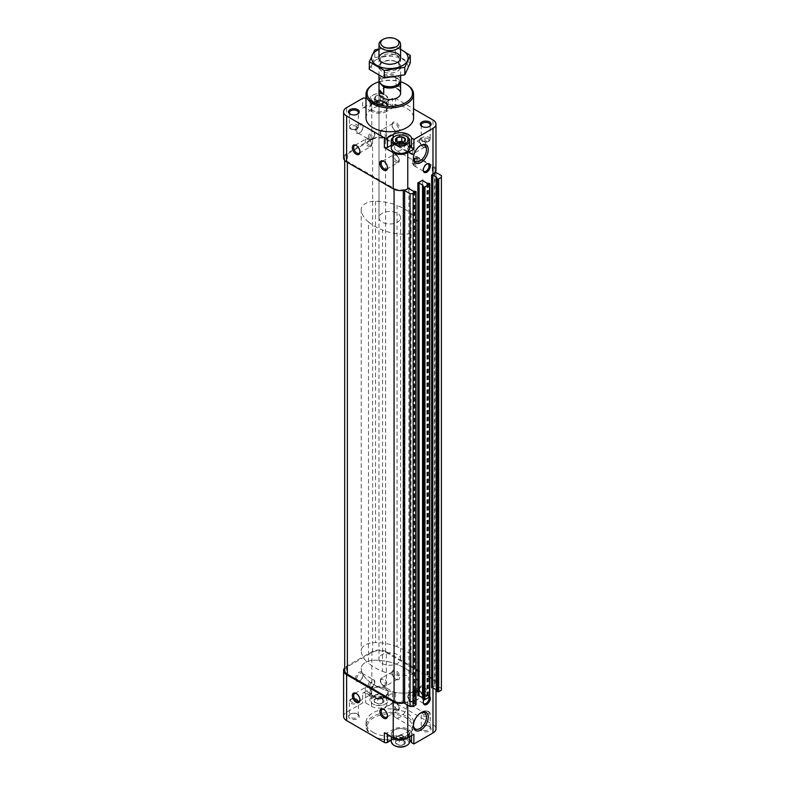 <?xml version="1.0" encoding="UTF-8"?>
<svg xmlns="http://www.w3.org/2000/svg" width="785" height="785" viewBox="0 0 785 785"><rect width="100%" height="100%" fill="white"/><g stroke="black" fill="none" stroke-linecap="round" stroke-linejoin="round"><path stroke-width="0.59" stroke-dasharray="3.92 2.94" d="M374.278 701.702A4.995 2.885 180 0 1 375.573 698.925A4.995 2.885 180 0 1 380.391 698.179A4.995 2.885 180 0 1 382.629 698.925A4.995 2.885 180 0 1 383.924 700.21A4.995 2.885 180 0 1 382.629 702.997L377.811 703.743L374.278 701.702L375.573 698.925L380.391 698.179L383.924 700.21L382.629 702.997A4.995 2.885 180 0 1 377.811 703.743A4.995 2.885 180 0 1 374.278 701.702L374.278 697.296L376.044 698.307L377.811 699.327L377.811 703.743M395.679 743.189A4.995 2.885 180 0 1 396.974 740.402A4.995 2.885 180 0 1 401.792 739.656A4.995 2.885 180 0 1 404.03 740.402A4.995 2.885 180 0 1 405.325 741.697A4.995 2.885 180 0 1 404.03 744.474L399.212 745.22L395.679 743.189L396.974 740.402L401.792 739.656L405.325 741.697L404.03 744.474A4.995 2.885 180 0 1 399.212 745.22A4.995 2.885 180 0 1 395.679 743.189L395.679 738.773L399.212 740.814L399.212 745.22M374.278 98.89L375.573 96.113L380.391 95.368L383.924 97.399L382.629 100.186L377.811 100.931L374.278 98.89A4.995 2.885 180 0 1 375.573 96.113A4.995 2.885 180 0 1 380.391 95.368A4.995 2.885 180 0 1 383.924 97.399A4.995 2.885 180 0 1 382.629 100.186A4.995 2.885 180 0 1 377.811 100.931A4.995 2.885 180 0 1 375.573 100.186A4.995 2.885 180 0 1 374.278 98.89L374.278 103.306L376.044 104.326A4.327 2.492 180 0 1 374.926 101.913L374.278 103.306M403.156 142.075A4.327 2.492 180 0 1 403.559 142.281A4.327 2.492 180 0 1 404.677 144.685A4.327 2.492 180 0 1 401.616 146.452L404.03 146.079L404.03 141.663L399.212 142.419L395.679 140.378L395.679 144.793L397.445 145.804A4.327 2.492 180 0 1 396.327 143.4L395.679 144.793M357.695 714.193L357.695 714.193A5.407 3.12 180 0 1 357.695 718.609A5.407 3.12 180 0 1 350.051 718.609A5.407 3.12 180 0 1 350.051 714.193A5.407 3.12 180 0 1 357.695 714.193L357.038 713.82A4.465 2.581 180 0 1 358.343 715.635A4.465 2.581 180 0 1 353.878 718.216A4.465 2.581 180 0 1 349.403 715.635A4.465 2.581 180 0 1 350.718 713.82A4.465 2.581 180 0 1 357.038 713.82L357.695 714.193M429.542 726.557L429.542 726.557A5.407 3.12 180 0 1 429.542 730.963A5.407 3.12 180 0 1 421.898 730.963A5.407 3.12 180 0 1 421.898 726.557A5.407 3.12 180 0 1 429.542 726.557L428.885 726.174A4.465 2.581 180 0 1 430.19 727.999A4.465 2.581 180 0 1 425.725 730.58A4.465 2.581 180 0 1 421.251 727.999A4.465 2.581 180 0 1 422.565 726.174A4.465 2.581 180 0 1 428.885 726.174L429.542 726.557M372.983 732.287A23.785 13.728 0 0 0 398.898 735.27A23.785 13.728 0 0 0 413.577 722.583A23.785 13.728 0 0 0 406.62 712.878A23.785 13.728 0 0 0 380.696 709.895A23.785 13.728 0 0 0 366.016 722.583A23.785 13.728 0 0 0 372.983 732.287M409.691 739.941A10.813 6.241 0 0 0 393.167 739.087L391.313 740.157M431.613 687.856L432.986 687.061A10.274 5.927 0 0 0 435.135 685.246A10.274 5.927 0 0 0 435.989 682.862A10.274 5.927 0 0 0 432.986 678.672L386.357 651.756L386.357 687.945L395.532 693.233A2.159 1.246 0 0 0 392.471 693.233L386.74 696.55A10.813 6.241 0 0 1 371.452 696.55L371.452 706.255L365.722 702.948A2.159 1.246 0 0 0 362.67 702.948L346.617 712.211A10.274 5.927 0 0 0 343.604 716.401M371.452 706.255A10.813 6.241 0 0 0 386.74 706.255L392.471 702.948A2.159 1.246 0 0 1 395.532 702.948L432.986 724.565A10.274 5.927 0 0 1 435.989 728.765M344.684 670.508A9.184 5.309 0 0 1 347.382 666.759L372.6 652.198A9.184 5.309 0 0 1 385.592 652.198L432.28 679.153A9.184 5.309 0 0 1 434.978 682.901A9.184 5.309 0 0 1 434.556 684.491A1.079 0.628 0 0 0 435.979 685.256L435.979 172.474M441.396 690.143L441.396 688.386L435.979 685.256M436.303 689.858L436.931 690.319L436.421 690.721L436.421 177.93M429.797 696.638A0.863 0.5 0 0 0 429.542 696.285L426.873 695.883L422.899 693.587A0.863 0.5 0 0 1 422.899 692.88L417.855 695.795M422.536 697.796L423.174 698.267L422.664 698.66L422.664 185.878M404.638 703.35A1.079 0.628 0 0 0 404.638 702.889A10.274 5.927 0 0 0 407.758 701.623L409.142 700.828A0.863 0.5 0 0 0 409.142 701.535L409.142 700.828M416.04 704.577A0.863 0.5 0 0 0 415.785 704.223L413.116 703.831L409.142 701.535M404.618 190.078A1.079 0.628 0 0 0 403.313 189.734A9.184 5.309 0 0 1 394.07 188.429L347.382 161.475A9.184 5.309 0 0 1 344.684 157.726A9.184 5.309 0 0 1 347.382 153.968L372.6 139.406A9.184 5.309 0 0 1 385.592 139.406L432.28 166.361A9.184 5.309 0 0 1 434.978 170.119A9.184 5.309 0 0 1 434.556 171.699A1.079 0.628 0 0 0 435.135 172.455M435.989 170.08A10.274 5.927 0 0 0 432.986 165.89L386.357 138.965A10.274 5.927 0 0 0 371.835 138.965L346.617 153.526A10.274 5.927 0 0 0 343.604 157.726M392.098 124.629A5.407 3.12 60 0 1 395.915 122.421A5.407 3.12 60 0 1 399.732 129.034A5.407 3.12 60 0 1 395.915 131.242A5.407 3.12 60 0 1 392.098 124.629L392.098 125.394A4.465 2.581 60 0 1 393.02 123.343A4.465 2.581 60 0 1 397.485 125.924A4.465 2.581 60 0 1 397.485 131.085A4.465 2.581 60 0 1 395.257 130.859A4.465 2.581 60 0 1 392.098 125.394M419.612 140.515A5.407 3.12 60 0 1 423.429 138.307A5.407 3.12 60 0 1 427.256 144.921A5.407 3.12 60 0 1 423.429 147.129A5.407 3.12 60 0 1 419.612 140.515L419.612 141.28A4.465 2.581 60 0 1 420.534 139.23A4.465 2.581 60 0 1 424.999 141.81A4.465 2.581 60 0 1 424.999 146.972A4.465 2.581 60 0 1 422.772 146.746A4.465 2.581 60 0 1 419.612 141.28M386.357 138.965L386.357 102.786L395.532 108.075A2.159 1.246 0 0 0 392.471 108.075L386.74 111.391L386.74 101.677L392.471 98.37A2.159 1.246 0 0 1 395.532 98.37L413.577 108.791M386.357 102.786A10.274 5.927 0 0 0 371.835 102.786L362.67 108.075L362.67 98.37M429.797 696.54A4.946 2.855 120 0 0 428.041 695.844A4.946 2.855 120 0 0 426.795 696.305A4.946 2.855 120 0 0 423.91 699.71M366.016 118.005A23.785 13.728 180 0 1 380.696 105.318A23.785 13.728 180 0 1 406.62 108.301A23.785 13.728 180 0 1 413.577 118.005M386.74 111.391A10.813 6.241 0 0 1 371.452 111.391L371.452 101.677A10.813 6.241 0 0 0 386.74 101.677M371.452 101.677L366.016 98.537M355.409 130.801A5.407 3.12 -60 0 1 359.226 124.187A5.407 3.12 -60 0 1 363.053 126.395A5.407 3.12 -60 0 1 359.226 133.008A5.407 3.12 -60 0 1 355.409 130.801M371.452 111.391L365.722 108.075A2.159 1.246 0 0 0 362.67 108.075M385.288 103.404A8.753 5.053 180 0 1 385.288 110.548A8.753 5.053 180 0 1 372.904 110.548A8.753 5.053 180 0 1 372.904 103.404A8.753 5.053 180 0 1 385.288 103.404M409.691 145.078A10.813 6.241 0 0 0 393.167 144.214L393.167 137.316M391.313 145.284L393.167 144.214M394.158 151.937A8.753 5.053 180 0 1 394.384 144.842A8.753 5.053 180 0 1 406.689 144.882A8.753 5.053 180 0 1 406.846 151.937M441.396 688.386L441.396 175.595M386.357 651.756A10.274 5.927 0 0 0 371.835 651.756L346.617 666.318A10.274 5.927 0 0 0 344.684 667.858M392.098 672.716A5.407 3.12 60 0 1 395.915 670.508A5.407 3.12 60 0 1 399.732 677.131A5.407 3.12 60 0 1 395.915 679.339A5.407 3.12 60 0 1 392.098 672.716L392.098 673.481A4.465 2.581 60 0 1 393.02 671.43A4.465 2.581 60 0 1 397.485 674.011A4.465 2.581 60 0 1 397.485 679.172A4.465 2.581 60 0 1 395.257 678.956A4.465 2.581 60 0 1 392.098 673.481M419.612 688.602A5.407 3.12 60 0 1 423.429 686.394A5.407 3.12 60 0 1 427.256 693.018A5.407 3.12 60 0 1 423.429 695.225A5.407 3.12 60 0 1 419.612 688.602L419.612 689.367A4.465 2.581 60 0 1 420.534 687.317A4.465 2.581 60 0 1 424.999 689.897A4.465 2.581 60 0 1 424.999 695.059A4.465 2.581 60 0 1 422.772 694.843A4.465 2.581 60 0 1 419.612 689.367M386.357 687.945A10.274 5.927 0 0 0 371.835 687.945L362.67 693.233L362.67 702.948M355.409 678.897A5.407 3.12 -60 0 1 359.226 672.274A5.407 3.12 -60 0 1 363.053 674.482A5.407 3.12 -60 0 1 359.226 681.105A5.407 3.12 -60 0 1 355.409 678.897M371.452 696.55L365.722 693.233A2.159 1.246 0 0 0 362.67 693.233M372.904 695.706A8.753 5.053 0 0 0 385.288 695.706A8.753 5.053 0 0 0 385.288 688.563L385.288 688.563A8.753 5.053 0 0 0 372.904 688.563A8.753 5.053 0 0 0 372.904 695.706M411.507 735.643L411.507 732.905L413.881 734.279M411.507 732.905A10.813 6.241 0 0 0 404.226 727.872A10.813 6.241 0 0 0 393.167 729.383L393.167 739.087M384.375 732.69A2.159 1.246 0 0 0 387.427 732.69L393.167 729.383M394.305 737.193A8.753 5.053 0 0 0 406.689 737.193A8.753 5.053 0 0 0 406.689 730.04L406.689 730.04A8.753 5.053 0 0 0 394.305 730.04A8.753 5.053 0 0 0 394.305 737.193M378.988 81.768A22.696 13.109 180 0 1 400.605 81.768M378.988 217.739A10.813 6.241 0 0 0 382.158 222.155A10.813 6.241 0 0 0 393.933 223.509A10.813 6.241 0 0 0 400.605 217.739A10.813 6.241 0 0 0 397.445 213.324A10.813 6.241 0 0 0 385.661 211.97A10.813 6.241 0 0 0 378.988 217.739L378.988 93.297A10.813 6.241 180 0 1 385.661 87.528A10.813 6.241 180 0 1 397.445 88.882M372.983 84.466A23.785 13.728 180 0 1 406.62 84.466M372.944 735.8A23.785 13.728 180 0 1 366.016 726.115A23.785 13.728 180 0 1 380.696 713.428A23.785 13.728 180 0 1 406.62 716.401A23.785 13.728 180 0 1 413.577 726.115A23.785 13.728 180 0 1 406.62 735.82A23.785 13.728 180 0 1 373.022 735.839M373.748 736.261A22.696 13.109 180 0 1 373.748 717.726A22.696 13.109 180 0 1 405.855 717.726A22.696 13.109 180 0 1 405.855 736.261A22.696 13.109 180 0 1 373.788 736.291M429.179 126.581A4.465 2.581 180 0 1 428.885 126.777A4.465 2.581 180 0 1 422.565 126.777A4.465 2.581 180 0 1 422.261 126.581M357.332 114.227A4.465 2.581 180 0 1 357.038 114.414A4.465 2.581 180 0 1 350.718 114.414A4.465 2.581 180 0 1 350.414 114.227M394.001 136.757A9.184 5.309 180 0 1 406.993 136.757M391.313 148.1A9.184 5.309 180 0 1 396.984 143.204A9.184 5.309 180 0 1 406.993 144.352A9.184 5.309 180 0 1 409.691 148.1M384.836 94.838L384.836 94.838A8.105 4.681 180 0 1 384.836 101.461A8.105 4.681 180 0 1 373.366 101.461A8.105 4.681 180 0 1 373.366 94.838A8.105 4.681 180 0 1 384.836 94.838L385.592 95.279A9.184 5.309 180 0 1 388.29 99.028A9.184 5.309 180 0 1 379.096 104.336A9.184 5.309 180 0 1 369.912 99.028A9.184 5.309 180 0 1 372.6 95.279A9.184 5.309 180 0 1 385.592 95.279L384.836 94.838M385.592 102.874A9.184 5.309 180 0 1 388.29 106.623A9.184 5.309 180 0 1 385.592 110.371A9.184 5.309 180 0 1 372.6 110.371A9.184 5.309 180 0 1 369.912 106.623A9.184 5.309 180 0 1 375.583 101.716A9.184 5.309 180 0 1 385.592 102.874M397.485 141.928L396.327 143.4A4.327 2.492 180 0 1 397.848 142.075M404.03 146.079L405.325 143.292L403.186 142.065M401.616 146.452A4.327 2.492 180 0 1 397.445 145.804L399.212 146.824L401.616 146.452M405.325 143.292L405.325 138.886M399.212 146.824L399.212 142.419M374.926 101.913A4.327 2.492 180 0 1 377.977 100.146L375.573 100.519L374.926 101.913M377.977 100.146A4.327 2.492 180 0 1 382.158 100.794L380.391 99.773L377.977 100.146M382.158 100.794A4.327 2.492 180 0 1 383.276 103.208L383.924 101.814L382.158 100.794M382.629 104.601L383.276 103.208A4.327 2.492 180 0 1 380.215 104.974L382.629 104.601L382.629 100.186M380.215 104.974A4.327 2.492 180 0 1 376.044 104.326L377.811 105.347L380.215 104.974M383.924 101.814L383.924 97.399M380.391 99.773L380.391 95.368M375.573 100.519L375.573 96.113M377.811 105.347L377.811 100.931M406.993 730.217L406.993 730.217A9.184 5.309 180 0 1 409.691 733.965A9.184 5.309 180 0 1 400.497 739.274A9.184 5.309 180 0 1 391.313 733.965A9.184 5.309 180 0 1 394.001 730.217A9.184 5.309 180 0 1 406.993 730.217L406.993 730.217M391.313 741.56A9.184 5.309 180 0 1 396.984 736.654A9.184 5.309 180 0 1 406.993 737.812A9.184 5.309 180 0 1 409.691 741.56M394.767 745.75A8.105 4.681 180 0 1 394.767 739.127A8.105 4.681 180 0 1 406.237 739.127A8.105 4.681 180 0 1 406.237 745.75M385.592 688.739L385.592 688.739A9.184 5.309 180 0 1 388.29 692.488A9.184 5.309 180 0 1 379.096 697.786A9.184 5.309 180 0 1 369.912 692.488A9.184 5.309 180 0 1 372.6 688.739A9.184 5.309 180 0 1 385.592 688.739L385.592 688.739M385.592 696.324A9.184 5.309 180 0 1 388.29 700.073A9.184 5.309 180 0 1 385.592 703.831A9.184 5.309 180 0 1 372.6 703.831A9.184 5.309 180 0 1 369.912 700.073A9.184 5.309 180 0 1 375.583 695.176A9.184 5.309 180 0 1 385.592 696.324M384.836 697.649A8.105 4.681 180 0 1 384.836 704.273A8.105 4.681 180 0 1 373.366 704.273A8.105 4.681 180 0 1 373.366 697.649A8.105 4.681 180 0 1 384.836 697.649M399.212 740.814L404.03 740.069L405.325 737.282L405.325 741.697M405.325 737.282L401.792 735.241L401.792 739.656M401.792 735.241L396.974 735.987L396.974 740.402M396.974 735.987L395.679 738.773M404.03 740.069L404.03 744.474M397.445 739.794A4.327 2.492 180 0 1 396.327 737.38A4.327 2.492 180 0 1 399.379 735.614A4.327 2.492 180 0 1 403.559 736.261A4.327 2.492 180 0 1 404.677 738.675A4.327 2.492 180 0 1 401.616 740.441A4.327 2.492 180 0 1 397.445 739.794M377.811 699.327L382.629 698.581L383.924 695.804L383.924 700.21M383.924 695.804L380.391 693.763L380.391 698.179M380.391 693.763L375.573 694.509L375.573 698.925M375.573 694.509L374.278 697.296M382.629 698.581L382.629 702.997M376.044 698.307A4.327 2.492 180 0 1 374.926 695.903A4.327 2.492 180 0 1 377.977 694.136A4.327 2.492 180 0 1 382.158 694.784A4.327 2.492 180 0 1 383.276 697.188A4.327 2.492 180 0 1 380.215 698.954A4.327 2.492 180 0 1 376.044 698.307M387.496 167.46A4.465 2.581 -120 0 0 387.505 167.107A4.465 2.581 -120 0 0 384.346 161.631A4.465 2.581 -120 0 0 384.032 161.475M387.496 715.557A4.465 2.581 -120 0 0 387.505 715.194A4.465 2.581 -120 0 0 384.346 709.728A4.465 2.581 -120 0 0 384.032 709.562M359.972 699.67A4.465 2.581 -120 0 0 359.991 699.307A4.465 2.581 -120 0 0 356.832 693.842A4.465 2.581 -120 0 0 356.518 693.675M359.972 151.574A4.465 2.581 -120 0 0 359.991 151.22A4.465 2.581 -120 0 0 356.832 145.745A4.465 2.581 -120 0 0 356.518 145.588M356.724 130.801A4.465 2.581 -60 0 1 358.676 126.306A4.465 2.581 -60 0 1 362.12 125.109A4.465 2.581 -60 0 1 363.053 127.16A4.465 2.581 -60 0 1 359.893 132.626A4.465 2.581 -60 0 1 357.656 132.851A4.465 2.581 -60 0 1 356.724 130.801M356.724 678.897A4.465 2.581 -60 0 1 358.676 674.393A4.465 2.581 -60 0 1 362.12 673.196A4.465 2.581 -60 0 1 363.053 675.247A4.465 2.581 -60 0 1 359.893 680.723A4.465 2.581 -60 0 1 357.656 680.938A4.465 2.581 -60 0 1 356.724 678.897M400.958 134.892A9.263 5.348 120 0 0 394.914 143.056A9.263 5.348 120 0 0 396.327 150.475A9.263 5.348 120 0 0 405.59 145.127A9.263 5.348 120 0 0 405.59 134.431A9.263 5.348 120 0 0 400.958 134.892M420.377 145.627A9.263 5.348 120 0 0 419.946 145.853L419.946 145.853A9.263 5.348 120 0 0 413.401 157.196A9.263 5.348 120 0 0 413.41 157.687M419.946 145.853L420.829 145.343L419.946 145.853M400.193 701.957A9.263 5.348 120 0 0 394.149 710.121A9.263 5.348 120 0 0 395.561 717.539A9.263 5.348 120 0 0 404.825 712.191A9.263 5.348 120 0 0 404.825 701.505A9.263 5.348 120 0 0 400.193 701.957M420.377 713.133A9.263 5.348 120 0 0 419.946 713.359L419.946 713.359A9.263 5.348 120 0 0 413.401 724.702A9.263 5.348 120 0 0 413.41 725.193M419.946 713.359L420.829 712.849L419.946 713.359M427.55 163.751A4.327 2.492 120 0 0 427.118 163.771A4.327 2.492 120 0 0 426.029 164.163A4.327 2.492 120 0 0 423.174 170.6A4.327 2.492 120 0 0 423.38 170.983M416.246 158.521L416.246 158.521A4.327 2.492 120 0 0 413.185 163.81A4.327 2.492 120 0 0 414.087 165.792A4.327 2.492 120 0 0 418.405 163.3A4.327 2.492 120 0 0 418.405 158.305A4.327 2.492 120 0 0 416.246 158.521L415.579 158.904A3.375 1.943 120 0 0 413.185 163.035A3.375 1.943 120 0 0 413.891 164.585A3.375 1.943 120 0 0 417.257 162.632A3.375 1.943 120 0 0 417.257 158.737A3.375 1.943 120 0 0 415.579 158.904L416.246 158.521M428.993 697.306A4.327 2.492 120 0 0 428.188 696.158A4.327 2.492 120 0 0 427.118 695.971A4.327 2.492 120 0 0 426.029 696.373A4.327 2.492 120 0 0 423.174 702.81A4.327 2.492 120 0 0 423.38 703.193M416.246 690.721L416.246 690.721A4.327 2.492 120 0 0 413.185 696.02A4.327 2.492 120 0 0 414.087 697.993A4.327 2.492 120 0 0 418.405 695.5A4.327 2.492 120 0 0 418.405 690.506A4.327 2.492 120 0 0 416.246 690.721L415.579 691.104A3.375 1.943 120 0 0 413.185 695.245A3.375 1.943 120 0 0 413.891 696.786A3.375 1.943 120 0 0 417.257 694.833A3.375 1.943 120 0 0 417.257 690.937A3.375 1.943 120 0 0 415.579 691.104L416.246 690.721M414.715 158.079L414.411 157.903A3.375 1.943 120 0 0 414.107 158.06A3.375 1.943 120 0 0 413.803 158.256L414.107 158.433A3.375 1.943 120 0 0 412.154 161.406A3.375 1.943 120 0 0 412.724 163.908A3.375 1.943 120 0 0 414.107 163.898L413.803 163.722A3.375 1.943 120 0 0 414.411 163.368L414.715 163.545A3.375 1.943 120 0 0 416.796 159.61A3.375 1.943 120 0 0 416.099 158.07A3.375 1.943 120 0 0 414.715 158.079L415.02 163.368A2.944 1.698 120 0 0 416.796 159.963A2.944 1.698 120 0 0 415.02 158.609M414.107 158.433L414.107 163.898M414.411 158.963A2.944 1.698 120 0 0 412.635 162.367A2.944 1.698 120 0 0 414.411 163.722M413.803 158.256L413.803 163.722M414.411 157.903L414.411 163.368M414.715 690.28L414.411 690.103A3.375 1.943 120 0 0 414.107 690.26A3.375 1.943 120 0 0 413.803 690.457L414.107 690.633A3.375 1.943 120 0 0 412.154 693.606A3.375 1.943 120 0 0 412.724 696.118A3.375 1.943 120 0 0 414.107 696.099L413.803 695.922A3.375 1.943 120 0 0 414.411 695.569L414.715 695.745A3.375 1.943 120 0 0 416.796 691.811A3.375 1.943 120 0 0 416.099 690.27A3.375 1.943 120 0 0 414.715 690.28L415.02 695.569A2.944 1.698 120 0 0 416.796 692.164A2.944 1.698 120 0 0 415.02 690.82M414.107 690.633L414.107 696.099M414.411 691.173A2.944 1.698 120 0 0 412.635 694.568A2.944 1.698 120 0 0 414.411 695.922M413.803 690.457L413.803 695.922M414.411 690.103L414.411 695.569M411.114 213.559L411.114 672.5A56.206 32.45 0 0 0 397.043 664.385A38.916 22.471 0 0 0 375.564 660.195A14.051 8.115 0 0 0 361.228 668.3A14.051 8.115 0 0 0 361.228 668.467A38.916 22.471 0 0 0 368.489 680.87A56.206 32.45 0 0 0 382.55 688.994A38.916 22.471 0 0 0 404.03 693.184A14.051 8.115 0 0 0 418.376 685.069A14.051 8.115 0 0 0 418.376 684.903A38.916 22.471 0 0 0 411.114 672.5A56.206 32.45 0 0 0 397.043 664.385A38.916 22.471 0 0 0 375.564 660.195A14.051 8.115 0 0 0 361.228 668.3A14.051 8.115 0 0 0 361.228 668.467A38.916 22.471 0 0 0 368.489 680.87A56.206 32.45 0 0 0 382.55 688.994A38.916 22.471 0 0 0 404.03 693.184A14.051 8.115 0 0 0 418.376 685.069A14.051 8.115 0 0 0 418.376 684.903A38.916 22.471 0 0 0 411.114 672.5L411.114 654.857A56.206 32.45 0 0 0 397.043 646.732L397.043 205.435A38.916 22.471 0 0 0 375.564 201.245A14.051 8.115 0 0 0 361.228 209.359A14.051 8.115 0 0 0 361.228 209.526A38.916 22.471 0 0 0 368.489 221.919L368.489 663.217A56.206 32.45 0 0 0 382.55 671.342L382.55 230.044A38.916 22.471 0 0 0 404.03 234.234A14.051 8.115 0 0 0 418.376 226.119A14.051 8.115 0 0 0 418.376 225.952A38.916 22.471 0 0 0 411.114 213.559A56.206 32.45 0 0 0 397.043 205.435M368.489 221.919A56.206 32.45 0 0 0 382.55 230.044M379.057 81.14A10.813 6.241 180 0 1 395.866 76.655L400.517 81.297M383.325 85.555A9.155 5.279 180 0 1 383.325 78.088A9.155 5.279 180 0 1 396.268 78.088A9.155 5.279 180 0 1 396.268 85.555M382.158 663.453A10.813 6.241 0 0 0 393.933 664.797A10.813 6.241 0 0 0 400.605 659.037A10.813 6.241 0 0 0 395.866 653.876A10.813 6.241 0 0 0 384.738 653.522A10.813 6.241 0 0 0 378.988 659.037A10.813 6.241 0 0 0 382.158 663.453M400.585 88.784A10.813 6.241 0 0 0 395.866 84.074L400.585 88.784L400.585 81.365M395.866 76.655L395.866 84.074M382.55 671.342A38.916 22.471 0 0 0 404.03 675.532A14.051 8.115 0 0 0 418.376 667.417A14.051 8.115 0 0 0 418.376 667.25A38.916 22.471 0 0 0 411.114 654.857M397.043 646.732A38.916 22.471 0 0 0 375.564 642.542A14.051 8.115 0 0 0 361.228 650.647A14.051 8.115 0 0 0 361.228 650.824A38.916 22.471 0 0 0 368.489 663.217M382.158 39.927A10.813 6.241 180 0 1 397.445 39.927M378.988 80.462A10.813 6.241 180 0 1 385.661 74.703A10.813 6.241 180 0 1 397.445 76.057A10.813 6.241 180 0 1 400.605 80.462M376.878 59.356A18.271 10.548 0 0 0 385.072 76.999A18.271 10.548 0 0 0 407.444 64.085A18.271 10.548 0 0 0 376.878 59.356M382.158 62.407L382.158 62.407A10.813 6.241 0 0 0 382.158 71.229A10.813 6.241 0 0 0 397.445 71.229A10.813 6.241 0 0 0 397.445 62.407A10.813 6.241 0 0 0 382.158 62.407L383.188 61.809A9.351 5.397 0 0 0 380.45 65.626A9.351 5.397 0 0 0 389.802 71.023A9.351 5.397 0 0 0 399.143 65.626A9.351 5.397 0 0 0 396.405 61.809A9.351 5.397 0 0 0 383.188 61.809L382.158 62.407L383.188 62.996A9.351 5.397 0 0 0 396.405 62.996A9.351 5.397 0 0 0 399.143 59.189A9.351 5.397 0 0 0 393.373 54.194A9.351 5.397 0 0 0 383.188 55.372A9.351 5.397 0 0 0 380.45 59.189A9.351 5.397 0 0 0 383.188 62.996M369.303 69.345L374.798 57.511L395.297 54.342L410.3 62.996M395.297 54.342L395.297 46.806L378.988 48.935M400.605 49.308L395.297 46.806M374.798 57.511L374.798 49.975M400.605 49.484A18.271 10.548 0 0 0 378.988 49.484M395.532 108.075L395.532 98.37M432.986 165.89L432.986 119.987M371.835 138.965L371.835 102.786M432.986 687.061L432.986 687.945M407.758 701.623L407.758 705.146M422.899 692.88L422.899 693.587M346.617 153.526L346.617 107.633M392.471 108.075L392.471 98.37M365.722 108.075L365.722 98.37M432.28 679.153L432.28 166.361M385.592 652.198L385.592 139.406M372.6 652.198L372.6 139.406M347.382 666.759L347.382 153.968M347.382 162.358L347.382 161.475M394.07 189.263L394.07 188.429M403.313 190.343L403.313 189.734M415.785 704.223L415.785 191.442M414.715 703.605L414.715 190.824M414.107 703.605L414.107 190.824M413.724 703.831L413.724 191.04M413.116 703.831L413.116 191.04M429.542 696.285L429.542 183.494M428.473 695.667L428.473 182.876M427.864 695.667L427.864 182.876M427.482 695.883L427.482 183.101M426.873 695.883L426.873 183.101M434.556 684.491L434.556 171.699M432.986 678.672L432.986 724.565M395.532 693.233L395.532 702.948M371.835 651.756L371.835 687.945M346.617 666.318L346.617 712.211M392.471 693.233L392.471 702.948M386.74 696.55L386.74 706.255M365.722 693.233L365.722 702.948M387.427 732.69L387.427 734.456M428.885 137.365A4.465 2.581 180 0 1 430.19 139.19A4.465 2.581 180 0 1 425.725 141.771A4.465 2.581 180 0 1 421.251 139.19A4.465 2.581 180 0 1 424.018 136.806A4.465 2.581 180 0 1 428.885 137.365M428.119 138.69A3.385 1.953 180 0 1 426.598 141.957A3.385 1.953 180 0 1 422.448 139.563A3.385 1.953 180 0 1 428.119 138.69M357.038 125.011A4.465 2.581 180 0 1 358.343 126.836A4.465 2.581 180 0 1 353.878 129.417A4.465 2.581 180 0 1 349.403 126.836A4.465 2.581 180 0 1 352.171 124.452A4.465 2.581 180 0 1 357.038 125.011M356.272 126.336A3.385 1.953 180 0 1 354.751 129.603A3.385 1.953 180 0 1 350.601 127.209A3.385 1.953 180 0 1 356.272 126.336M428.119 711.495A3.385 1.953 180 0 1 426.598 714.762A3.385 1.953 180 0 1 422.448 712.368A3.385 1.953 180 0 1 428.119 711.495M428.885 711.936A4.465 2.581 180 0 1 430.19 713.751A4.465 2.581 180 0 1 425.725 716.332A4.465 2.581 180 0 1 421.251 713.751A4.465 2.581 180 0 1 424.018 711.377A4.465 2.581 180 0 1 428.885 711.936M356.272 699.131A3.385 1.953 180 0 1 354.751 702.408A3.385 1.953 180 0 1 350.601 700.014A3.385 1.953 180 0 1 356.272 699.131M357.038 699.572A4.465 2.581 180 0 1 358.343 701.397A4.465 2.581 180 0 1 353.878 703.978A4.465 2.581 180 0 1 349.403 701.397A4.465 2.581 180 0 1 352.171 699.013A4.465 2.581 180 0 1 357.038 699.572M396.68 160.935A3.385 1.953 -120 0 0 398.751 157.981A3.385 1.953 -120 0 0 394.6 155.587A3.385 1.953 -120 0 0 396.68 160.935M395.915 162.25A4.465 2.581 -120 0 0 398.152 162.475A4.465 2.581 -120 0 0 398.152 157.314A4.465 2.581 -120 0 0 393.677 154.733A4.465 2.581 -120 0 0 392.991 158.315A4.465 2.581 -120 0 0 395.915 162.25M396.68 709.022A3.385 1.953 -120 0 0 398.751 706.068A3.385 1.953 -120 0 0 394.6 703.674A3.385 1.953 -120 0 0 396.68 709.022M395.915 710.346A4.465 2.581 -120 0 0 398.152 710.562A4.465 2.581 -120 0 0 398.152 705.401A4.465 2.581 -120 0 0 393.677 702.83A4.465 2.581 -120 0 0 392.991 706.402A4.465 2.581 -120 0 0 395.915 710.346M369.166 693.135A3.385 1.953 -120 0 0 371.236 690.182A3.385 1.953 -120 0 0 367.086 687.788A3.385 1.953 -120 0 0 369.166 693.135M368.4 694.46A4.465 2.581 -120 0 0 370.628 694.676A4.465 2.581 -120 0 0 370.628 689.515A4.465 2.581 -120 0 0 366.163 686.944A4.465 2.581 -120 0 0 365.476 690.515A4.465 2.581 -120 0 0 368.4 694.46M369.166 145.048A3.385 1.953 -120 0 0 371.236 142.095A3.385 1.953 -120 0 0 367.086 139.701A3.385 1.953 -120 0 0 369.166 145.048M368.4 146.363A4.465 2.581 -120 0 0 370.628 146.589A4.465 2.581 -120 0 0 370.628 141.428A4.465 2.581 -120 0 0 366.163 138.847A4.465 2.581 -120 0 0 365.476 142.428A4.465 2.581 -120 0 0 368.4 146.363M408.043 148.836A3.385 1.953 60 0 1 411.634 148.512A3.385 1.953 60 0 1 411.634 153.31A3.385 1.953 60 0 1 408.043 148.836M408.043 147.953A4.465 2.581 60 0 1 408.965 145.912A4.465 2.581 60 0 1 413.44 148.493A4.465 2.581 60 0 1 413.44 153.654A4.465 2.581 60 0 1 409.996 152.457A4.465 2.581 60 0 1 408.043 147.953M408.043 696.933A3.385 1.953 60 0 1 411.634 696.609A3.385 1.953 60 0 1 411.634 701.397A3.385 1.953 60 0 1 408.043 696.933M408.043 696.05A4.465 2.581 60 0 1 408.965 693.999A4.465 2.581 60 0 1 413.44 696.58A4.465 2.581 60 0 1 413.44 701.741A4.465 2.581 60 0 1 409.996 700.544A4.465 2.581 60 0 1 408.043 696.05M380.529 681.046A3.385 1.953 60 0 1 384.12 680.723A3.385 1.953 60 0 1 384.12 685.511A3.385 1.953 60 0 1 380.529 681.046M380.529 680.163A4.465 2.581 60 0 1 381.451 678.112A4.465 2.581 60 0 1 385.916 680.693A4.465 2.581 60 0 1 385.916 685.855A4.465 2.581 60 0 1 382.472 684.657A4.465 2.581 60 0 1 380.529 680.163M380.529 132.95A3.385 1.953 60 0 1 384.12 132.626A3.385 1.953 60 0 1 384.12 137.424A3.385 1.953 60 0 1 380.529 132.95M380.529 132.066A4.465 2.581 60 0 1 381.451 130.025A4.465 2.581 60 0 1 385.916 132.606A4.465 2.581 60 0 1 385.916 137.768A4.465 2.581 60 0 1 382.472 136.57A4.465 2.581 60 0 1 380.529 132.066M369.823 137.483A3.385 1.953 -60 0 1 373.415 133.008A3.385 1.953 -60 0 1 373.415 137.807A3.385 1.953 -60 0 1 369.823 137.483M368.293 137.483A4.465 2.581 -60 0 1 370.245 132.989A4.465 2.581 -60 0 1 373.689 131.792A4.465 2.581 -60 0 1 373.689 136.953A4.465 2.581 -60 0 1 369.225 139.524A4.465 2.581 -60 0 1 368.293 137.483M369.823 685.57A3.385 1.953 -60 0 1 373.415 681.105A3.385 1.953 -60 0 1 373.415 685.894A3.385 1.953 -60 0 1 369.823 685.57M368.293 685.57A4.465 2.581 -60 0 1 370.245 681.076A4.465 2.581 -60 0 1 373.689 679.879A4.465 2.581 -60 0 1 373.689 685.04A4.465 2.581 -60 0 1 369.225 687.621A4.465 2.581 -60 0 1 368.293 685.57M418.376 225.952L418.376 667.25M375.564 201.245L375.564 642.542M361.228 209.526L361.228 650.824M404.03 234.234L404.03 675.532M344.684 160.375L344.684 157.726M404.717 703.124L404.717 190.333M408.887 701.182L408.887 188.39M423.174 698.267L423.174 185.476M422.644 693.233L422.644 180.452M436.931 690.319L436.931 177.538M434.507 684.677L434.507 171.886M434.978 682.901L434.978 170.119M435.989 682.862L435.989 689.681M366.016 722.583L366.016 726.115M413.577 722.583L413.577 726.115M405.855 736.261L406.62 735.82M428.885 126.777L429.542 126.395M422.565 126.777L421.898 126.395M421.251 124.952L421.251 139.19C420.907 141.055 422.781 142.036 426.873 142.124C429.621 141.123 430.729 140.142 430.19 139.19L430.19 124.952M357.038 114.414L357.695 114.031M350.718 114.414L350.051 114.031M349.403 112.589L349.403 126.836C349.06 128.701 350.934 129.682 355.026 129.77C357.774 128.76 358.873 127.788 358.343 126.836L358.343 112.589M373.366 94.838L372.6 95.279M369.912 99.028L369.912 106.623M388.29 99.028L388.29 106.623M430.19 727.999L430.19 713.751L428.659 711.436C425.136 709.679 420.495 711.838 421.251 713.751L421.251 727.999M422.565 726.174L421.898 726.557M358.343 715.635L358.343 701.397L356.812 699.082C353.279 697.325 348.648 699.484 349.403 701.397L349.403 715.635M350.718 713.82L350.051 714.193M391.313 733.965L391.313 736.693M409.691 733.965L409.691 736.693M369.912 692.488L369.912 700.073M388.29 692.488L388.29 700.073M384.836 704.273L385.592 703.831M373.366 704.273L372.6 703.831M386.583 169.158L398.152 162.475C399.241 162.466 399.536 161.013 399.035 158.128C396.906 154.635 395.12 153.497 393.677 154.733L382.109 161.416M384.346 161.631L383.688 161.249M387.505 167.107L387.505 167.872M386.583 717.245L398.152 710.562C399.241 710.553 399.536 709.1 399.035 706.215C396.906 702.722 395.12 701.594 393.677 702.83L382.109 709.503M384.346 709.728L383.688 709.346M387.505 715.194L387.505 715.959M359.069 701.358L370.628 694.676C371.727 694.666 372.021 693.214 371.521 690.329C369.392 686.836 367.606 685.707 366.163 686.944L354.594 693.616M356.832 693.842L356.164 693.459M359.991 699.307L359.991 700.073M359.069 153.271L370.628 146.589C371.727 146.579 372.021 145.127 371.521 142.242C369.392 138.749 367.606 137.611 366.163 138.847L354.594 145.529M356.832 145.745L356.164 145.362M359.991 151.22L359.991 151.986M420.534 139.23L408.965 145.912L407.729 148.394C407.964 152.329 412.154 155.263 413.44 153.654L424.999 146.972M422.772 146.746L423.429 147.129M420.534 687.317L408.965 693.999L407.729 696.491C407.964 700.416 412.154 703.36 413.44 701.741L424.999 695.059M422.772 694.843L423.429 695.225M393.02 671.43L381.451 678.112L380.205 680.605C380.45 684.53 384.64 687.474 385.916 685.855L397.485 679.172M395.257 678.956L395.915 679.339M393.02 123.343L381.451 130.025L380.205 132.508C380.45 136.443 384.64 139.377 385.916 137.768L397.485 131.085M395.257 130.859L395.915 131.242M362.12 125.109L373.689 131.792C374.779 131.801 375.073 133.254 374.573 136.139C372.443 139.632 370.667 140.76 369.225 139.524L357.656 132.851M363.053 127.16L363.053 126.395M359.893 132.626L359.226 133.008M362.12 673.196L373.689 679.879C374.779 679.888 375.073 681.341 374.573 684.226C372.443 687.719 370.667 688.857 369.225 687.621L357.656 680.938M363.053 675.247L363.053 674.482M359.893 680.723L359.226 681.105M396.327 150.475L415.314 161.435M405.59 134.431L424.577 145.392M413.401 157.196L413.401 158.217M395.561 717.539L415.314 728.941M404.825 701.505L424.577 712.908M413.401 724.702L413.401 725.723M414.087 165.792L423.871 171.444M418.405 158.305L428.188 163.947M423.174 170.6L423.527 171.464M427.118 163.771L428.041 163.643M414.087 697.993L423.871 703.645M418.405 690.506L428.188 696.158M423.174 702.81L423.527 703.674M427.118 695.971L428.041 695.844M413.185 163.035L413.185 163.81M412.724 163.908L413.891 164.585M416.099 158.07L417.257 158.737M413.185 695.245L413.185 696.02M412.724 696.118L413.891 696.786M416.099 690.27L417.257 690.937M400.605 659.037L400.605 217.739M361.228 209.359L361.228 650.647M418.376 226.119L418.376 667.417M378.988 93.297L378.988 659.037M378.988 57.992L378.988 75.497M400.605 57.992L400.605 75.87M396.405 61.809L397.445 62.407L396.405 62.996M399.143 65.626L399.143 59.189M380.45 65.626L380.45 59.189"/><path stroke-width="1.18" d="M395.679 140.378L396.974 137.591L401.792 136.845L405.325 138.886L404.03 141.663A4.995 2.885 180 0 1 399.212 142.419A4.995 2.885 180 0 1 396.974 141.663A4.995 2.885 180 0 1 395.679 140.378A4.995 2.885 180 0 1 396.974 137.591A4.995 2.885 180 0 1 401.792 136.845A4.995 2.885 180 0 1 405.325 138.886A4.995 2.885 180 0 1 404.03 141.663M411.507 735.643L411.507 742.62L413.881 743.984L432.986 732.955A10.274 5.927 0 0 0 435.989 728.765L435.989 689.681M411.507 742.62A10.813 6.241 0 0 0 409.691 739.941M344.684 667.858A10.274 5.927 0 0 0 343.604 670.508L343.604 716.401A10.274 5.927 0 0 0 346.617 720.601L384.375 742.394A2.159 1.246 0 0 0 387.427 742.394L391.313 740.157M436.421 690.721L437.49 691.693A0.863 0.5 0 0 0 438.717 691.693L441.396 690.143L441.396 175.595L435.979 172.474A1.079 0.628 0 0 1 435.135 172.455A10.274 5.927 0 0 0 435.989 170.08L435.989 124.187A10.274 5.927 0 0 0 432.986 119.987L413.577 108.791M432.829 687.856L432.829 175.065A0.863 0.5 0 0 0 431.613 175.065L431.613 687.856A0.863 0.5 0 0 1 432.829 687.856L436.303 689.858M422.664 698.66L423.733 699.631A0.863 0.5 0 0 0 424.96 699.631L429.542 696.992A0.863 0.5 0 0 0 429.797 696.638L429.797 183.847A0.863 0.5 0 0 0 429.542 183.494L426.873 183.101L422.899 180.805L422.899 180.099A0.863 0.5 0 0 0 422.899 180.805M419.072 695.795L419.072 183.013A0.863 0.5 0 0 0 417.855 183.013L417.855 695.795A0.863 0.5 0 0 1 419.072 695.795L422.536 697.796M366.016 98.537L365.722 98.37A2.159 1.246 0 0 0 362.67 98.37L346.617 107.633A10.274 5.927 0 0 0 343.604 111.833L343.604 157.726A10.274 5.927 0 0 0 346.617 161.916L393.236 188.832A10.274 5.927 0 0 0 404.618 190.078A1.079 0.628 0 0 1 404.638 190.559L404.638 703.35L410.055 706.471L413.116 706.471L415.785 704.93A0.863 0.5 0 0 0 416.04 704.577L416.04 191.795A0.863 0.5 0 0 0 415.785 191.442L413.116 191.04L409.142 188.743L409.142 188.037A0.863 0.5 0 0 0 409.142 188.743M343.604 670.508A10.274 5.927 0 0 0 346.617 674.698L393.236 701.623A10.274 5.927 0 0 0 404.618 702.86A1.079 0.628 0 0 0 403.313 702.526L403.313 190.343M356.164 154.194A5.407 3.12 -120 0 0 359.991 151.986A5.407 3.12 -120 0 0 356.164 145.362A5.407 3.12 -120 0 0 352.347 147.57A5.407 3.12 -120 0 0 356.164 154.194M383.688 170.08A5.407 3.12 -120 0 0 387.505 167.872A5.407 3.12 -120 0 0 383.688 161.249A5.407 3.12 -120 0 0 379.861 163.457A5.407 3.12 -120 0 0 383.688 170.08M393.236 188.832L393.236 152.643L384.375 147.531A2.159 1.246 0 0 0 387.427 147.531L391.313 145.284M343.604 111.833A10.274 5.927 0 0 0 346.617 116.023L384.375 137.817A2.159 1.246 0 0 0 387.427 137.817L393.167 134.51A10.813 6.241 0 0 1 404.226 132.999A10.813 6.241 0 0 1 411.507 138.042L413.881 139.406L432.986 128.377A10.274 5.927 0 0 0 435.989 124.187M393.236 152.643A10.274 5.927 0 0 0 407.758 152.643L413.881 149.121L413.881 139.406M404.618 190.078A10.274 5.927 0 0 0 407.758 188.832L409.142 188.037M423.91 699.71A4.946 2.855 120 0 0 423.527 703.674A4.946 2.855 120 0 0 428.316 703.095A4.946 2.855 120 0 0 429.797 696.54M426.795 164.094A4.946 2.855 120 0 0 423.527 171.464A4.946 2.855 120 0 0 429.267 169.57A4.946 2.855 120 0 0 428.041 163.643A4.946 2.855 120 0 0 426.795 164.094M420.829 712.849L420.829 712.849A10.519 6.074 120 0 0 413.401 725.723A10.519 6.074 120 0 0 420.829 730.021A10.519 6.074 120 0 0 428.267 717.147A10.519 6.074 120 0 0 420.829 712.849M420.829 145.343L420.829 145.343A10.519 6.074 120 0 0 413.401 158.217A10.519 6.074 120 0 0 420.829 162.515A10.519 6.074 120 0 0 428.267 149.631A10.519 6.074 120 0 0 420.829 145.343M413.881 743.984L413.881 734.279L407.758 737.802A10.274 5.927 0 0 1 393.236 737.802L384.375 732.69L384.375 742.394M431.613 175.065L432.986 174.27A10.274 5.927 0 0 0 435.135 172.455M417.855 183.013L422.899 180.099M357.695 109.625A5.407 3.12 180 0 1 357.695 114.031A5.407 3.12 180 0 1 350.051 114.031A5.407 3.12 180 0 1 350.051 109.625A5.407 3.12 180 0 1 357.695 109.625M429.542 121.979A5.407 3.12 180 0 1 429.542 126.395A5.407 3.12 180 0 1 421.898 126.395A5.407 3.12 180 0 1 421.898 121.979A5.407 3.12 180 0 1 429.542 121.979M400.605 81.768A22.696 13.109 180 0 1 405.855 84.024L406.62 84.466A23.785 13.728 180 0 1 413.577 94.18L413.577 118.005A23.785 13.728 180 0 1 389.802 131.733A23.785 13.728 180 0 1 366.016 118.005L366.016 94.18A23.785 13.728 180 0 1 372.983 84.466L373.748 84.024A22.696 13.109 180 0 1 378.988 81.768M413.881 149.121L411.507 147.747L411.507 138.042M411.507 147.747A10.813 6.241 0 0 0 409.691 145.078M406.846 151.937A8.753 5.053 180 0 1 406.689 152.025A8.753 5.053 180 0 1 394.305 152.025A8.753 5.053 180 0 1 394.158 151.937M419.072 183.013L423.046 185.299L422.536 186.055L423.733 186.85A0.863 0.5 0 0 0 424.96 186.85L429.542 184.2A0.863 0.5 0 0 0 429.797 183.847M404.638 190.559L410.055 193.689L413.116 193.689L415.785 192.148A0.863 0.5 0 0 0 416.04 191.795M344.684 160.375L344.684 670.508A9.184 5.309 0 0 0 347.382 674.256L394.07 701.211A9.184 5.309 0 0 0 403.313 702.526M410.055 706.471L410.055 193.689M413.116 706.471L413.116 193.689M432.829 175.065L436.803 177.361L436.303 178.107L437.49 178.901A0.863 0.5 0 0 0 438.717 178.901L441.396 177.361M356.164 702.281A5.407 3.12 -120 0 0 359.991 700.073A5.407 3.12 -120 0 0 356.164 693.459A5.407 3.12 -120 0 0 352.347 695.667A5.407 3.12 -120 0 0 356.164 702.281M383.688 718.167A5.407 3.12 -120 0 0 387.505 715.959A5.407 3.12 -120 0 0 383.688 709.346A5.407 3.12 -120 0 0 379.861 711.553A5.407 3.12 -120 0 0 383.688 718.167M406.62 84.466L405.855 84.024A22.696 13.109 180 0 1 405.855 102.56A22.696 13.109 180 0 1 373.748 102.56A22.696 13.109 180 0 1 373.748 84.024M397.445 88.882A10.813 6.241 180 0 1 400.605 93.297A10.813 6.241 180 0 1 389.802 99.538A10.813 6.241 180 0 1 378.988 93.297L378.988 81.817A10.813 6.241 180 0 1 379.057 81.14M413.577 94.18A23.785 13.728 180 0 1 389.802 107.908A23.785 13.728 180 0 1 366.016 94.18M373.788 736.291A22.696 13.109 180 0 1 373.748 736.261L372.983 735.82M422.261 126.581A4.465 2.581 180 0 1 421.251 124.952A4.465 2.581 180 0 1 424.018 122.568A4.465 2.581 180 0 1 428.885 123.127A4.465 2.581 180 0 1 430.19 124.952A4.465 2.581 180 0 1 429.179 126.581M350.414 114.227A4.465 2.581 180 0 1 349.403 112.589A4.465 2.581 180 0 1 352.171 110.204A4.465 2.581 180 0 1 357.038 110.763A4.465 2.581 180 0 1 358.343 112.589A4.465 2.581 180 0 1 357.332 114.227M406.993 136.757L406.237 136.315A8.105 4.681 180 0 1 406.237 142.939A8.105 4.681 180 0 1 394.767 142.939A8.105 4.681 180 0 1 394.767 136.315A8.105 4.681 180 0 1 406.237 136.315L406.993 136.757A9.184 5.309 180 0 1 409.691 140.515A9.184 5.309 180 0 1 400.497 145.814A9.184 5.309 180 0 1 391.313 140.515A9.184 5.309 180 0 1 394.001 136.757L394.767 136.315M409.691 140.515L409.691 148.1A9.184 5.309 180 0 1 406.993 151.858A9.184 5.309 180 0 1 394.001 151.858A9.184 5.309 180 0 1 391.313 148.1L391.313 140.515M397.848 142.075A4.327 2.492 180 0 1 399.379 141.634L397.485 141.928M403.186 142.065L401.792 141.261L399.379 141.634A4.327 2.492 180 0 1 403.156 142.075M401.792 141.261L401.792 136.845M396.974 141.624L396.974 137.591M409.691 736.693L409.691 741.56A9.184 5.309 180 0 1 406.993 745.308A9.184 5.309 180 0 1 394.001 745.308A9.184 5.309 180 0 1 391.313 741.56L391.313 736.693M406.993 745.308L406.237 745.75A8.105 4.681 180 0 1 394.767 745.75L394.001 745.308M384.032 161.475A4.465 2.581 -120 0 0 382.109 161.416A4.465 2.581 -120 0 0 381.432 164.997A4.465 2.581 -120 0 0 384.346 168.932A4.465 2.581 -120 0 0 386.583 169.158A4.465 2.581 -120 0 0 387.496 167.46M384.032 709.562A4.465 2.581 -120 0 0 382.109 709.503A4.465 2.581 -120 0 0 381.432 713.084A4.465 2.581 -120 0 0 384.346 717.019A4.465 2.581 -120 0 0 386.583 717.245A4.465 2.581 -120 0 0 387.496 715.557M356.518 693.675A4.465 2.581 -120 0 0 354.594 693.616A4.465 2.581 -120 0 0 353.907 697.198A4.465 2.581 -120 0 0 356.832 701.133A4.465 2.581 -120 0 0 359.069 701.358A4.465 2.581 -120 0 0 359.972 699.67M356.518 145.588A4.465 2.581 -120 0 0 354.594 145.529A4.465 2.581 -120 0 0 353.907 149.111A4.465 2.581 -120 0 0 356.832 153.046A4.465 2.581 -120 0 0 359.069 153.271A4.465 2.581 -120 0 0 359.972 151.574M413.41 157.687A9.263 5.348 120 0 0 415.314 161.435A9.263 5.348 120 0 0 424.577 156.087A9.263 5.348 120 0 0 424.577 145.392A9.263 5.348 120 0 0 420.377 145.627M413.41 725.193A9.263 5.348 120 0 0 415.314 728.941A9.263 5.348 120 0 0 424.577 723.593A9.263 5.348 120 0 0 424.577 712.908A9.263 5.348 120 0 0 420.377 713.133M423.38 170.983A4.327 2.492 120 0 0 423.871 171.444A4.327 2.492 120 0 0 428.188 168.942A4.327 2.492 120 0 0 428.188 163.947A4.327 2.492 120 0 0 427.55 163.751M423.38 703.193A4.327 2.492 120 0 0 423.871 703.645A4.327 2.492 120 0 0 427.55 702.084A4.327 2.492 120 0 0 428.993 697.306M400.517 81.297L400.585 81.365A10.813 6.241 180 0 1 400.605 81.817A10.813 6.241 180 0 1 394.865 87.331A10.813 6.241 180 0 1 383.728 86.988L379.018 82.268A10.813 6.241 180 0 1 378.988 81.817M400.605 75.87L400.605 80.462A10.813 6.241 180 0 1 397.445 84.878L396.268 85.555A9.155 5.279 180 0 1 383.325 85.555L382.158 84.878A10.813 6.241 180 0 1 378.988 80.462L378.988 75.497M383.728 86.988L383.728 94.396L379.018 89.686A10.813 6.241 0 0 0 383.728 94.396M379.018 82.268L379.018 89.686M397.445 39.927L396.268 39.25A9.155 5.279 180 0 1 396.268 46.717A9.155 5.279 180 0 1 383.325 46.717A9.155 5.279 180 0 1 383.325 39.25A9.155 5.279 180 0 1 396.268 39.25L397.445 39.927A10.813 6.241 180 0 1 400.605 44.343A10.813 6.241 180 0 1 389.802 50.583A10.813 6.241 180 0 1 378.988 44.343A10.813 6.241 180 0 1 382.158 39.927L383.325 39.25M397.445 84.878A10.813 6.241 180 0 1 382.158 84.878M410.3 55.46L410.3 62.996L404.805 74.83L384.307 78L369.303 69.345L369.303 61.809L384.307 70.473L404.805 67.294L410.3 55.46L400.605 49.308M378.988 48.935L374.798 49.975L369.303 61.809M384.307 78L384.307 70.473M404.805 74.83L404.805 67.294M382.158 53.576A10.813 6.241 0 0 0 382.158 62.407A10.813 6.241 0 0 0 397.445 62.407A10.813 6.241 0 0 0 397.445 53.576A10.813 6.241 0 0 0 382.158 53.576M378.988 49.484A18.271 10.548 0 0 0 376.878 50.534A18.271 10.548 0 0 0 377.556 65.812A18.271 10.548 0 0 0 403.961 64.655A18.271 10.548 0 0 0 400.605 49.484M384.375 147.531L384.375 137.817M346.617 161.916L346.617 116.023M407.758 188.832L407.758 152.643M432.986 687.945L432.986 732.955M432.986 174.27L432.986 128.377M407.758 705.146L407.758 737.802M393.167 137.316L393.167 134.51M387.427 147.531L387.427 137.817M347.382 674.256L347.382 162.358M394.07 701.211L394.07 189.263M415.785 704.93L415.785 192.148M422.664 699.013L422.664 186.231M423.733 699.631L423.733 186.85M424.96 699.631L424.96 186.85M429.542 696.992L429.542 184.2M436.421 691.075L436.421 178.283M437.49 691.693L437.49 178.901M438.717 691.693L438.717 178.901M346.617 674.698L346.617 720.601M393.236 701.623L393.236 737.802M387.427 734.456L387.427 742.394M422.536 698.836L422.536 186.055M436.303 690.898L436.303 178.107M400.605 81.817L400.605 93.297M378.988 44.343L378.988 57.992M400.605 44.343L400.605 57.992"/></g></svg>
